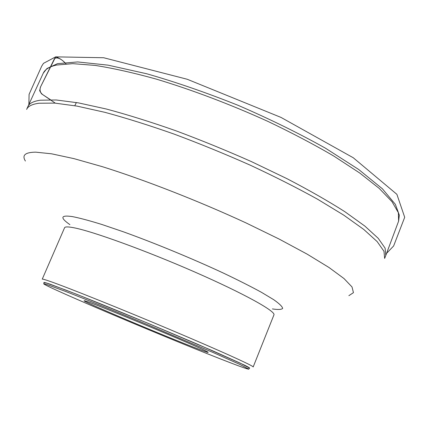 <?xml version="1.0" encoding="UTF-8"?>
<svg xmlns="http://www.w3.org/2000/svg" width="426" height="426" viewBox="0 0 426 426"><rect width="100%" height="100%" fill="white"/><g stroke="black" fill="none" stroke-linecap="round" stroke-linejoin="round"><path stroke-width="0.64" d="M248.885 369.161L249.354 367.984L240.45 363.25L213.144 351.008L147.662 323.18C115.435 309.782 85.003 297.492 65.657 290.021L46.695 283.104L44.219 282.592L43.713 283.759C43.463 285.984 179.213 343.26 230.557 362.835C242.229 367.318 248.342 369.427 248.885 369.161L239.955 364.486L212.622 352.291L147.119 324.49C114.887 311.087 84.454 298.77 65.119 291.267L46.178 284.296L43.713 283.759M40.385 100.201L56.227 99.977L78.347 102.863L106.292 109.003C127.534 114.695 150.596 121.9 175.485 130.628C200.923 140.09 226.227 150.415 251.393 161.592L286.986 178.68C309.047 190.166 328.324 201.168 344.815 211.669L364.826 226.062L378.235 238.32L385.104 248.145L385.807 255.403L384.641 258.428L383.991 251.308L377.17 241.611L363.793 229.47L343.793 215.173L317.551 199.214C297.22 187.957 274.802 176.614 250.291 165.197C225.082 154.004 199.741 143.653 174.261 134.147C149.329 125.372 126.229 118.103 104.961 112.347L76.989 106.101L54.863 103.113L39.032 103.23C32.131 104.157 27.994 106.218 26.63 109.402L27.956 106.447C29.389 103.257 33.532 101.175 40.385 100.201M25.406 161.028C21.721 155.229 25.171 152.274 35.763 152.162L51.573 153.807L74.012 158.648L102.469 166.715C144.824 179.985 198.569 200.971 246.063 222.936L279.121 239.05L307.167 254.152L328.994 267.496L343.979 278.535L352.02 286.954L353.447 292.651L348.873 295.676M198.527 349.112C206.221 352.041 209.32 353.026 207.813 352.062C204.384 349.075 89.322 301.182 84.785 300.852C75.104 298.307 167.104 337.254 198.527 349.112M74.795 105.707L76.376 102.517M65.971 63.82C62.771 60.22 57.973 56.466 54.528 58.58L40.816 86.34C39.309 89.865 40.044 92.698 43.026 94.838L55.289 103.145M50.47 99.721L41.54 93.853L39.655 90.749L40.422 87.133L55.662 56.86C59.012 57.893 61.983 59.752 64.571 62.436M249.253 368.234C250.493 368.378 248.912 367.345 244.513 365.135L197.403 344.171L147.673 323.158L76.93 294.387L49.65 284.02C44.98 282.454 43.138 282.06 44.112 282.843M385.807 255.403L398.603 221.153L398.369 212.702L392.021 201.706L379.161 188.356L359.714 173.004L334.037 156.209C314.084 144.51 292.018 132.896 267.837 121.362C230.674 104.466 191.775 89.758 156.246 79.092C133.418 72.777 113.071 68.219 95.195 65.423L72.755 63.655L56.493 65.056C49.384 66.68 44.964 69.406 43.239 73.229L27.956 106.447M50.412 281.501C45.076 279.637 42.35 278.86 42.238 279.179L64.566 227.761C65.024 226.653 68.064 226.637 73.693 227.724C92.256 231.19 145.554 250.456 194.746 272.001C244.013 293.546 276.075 311.459 273.923 314.91L253.172 366.983C254.269 366.216 220.806 351.003 170.858 329.921C120.968 308.855 67.979 287.619 50.412 281.501M69.891 224.635C59.773 217.548 60.625 214.874 72.447 216.61C79.832 218.064 89.694 220.711 102.043 224.539L123.284 231.771C154.478 243.001 192.131 258.534 223.283 273.034C238.177 280.122 250.925 286.56 261.527 292.353L273.742 299.707C279.392 303.695 282.369 306.598 282.667 308.419C281.506 309.617 278.082 309.782 272.39 308.925M28.877 104.445L29.09 94.343L41.695 66.163L43.5 63.341L55.662 56.86L103.651 57.734L187.232 79.263L281.016 117.422L353.26 157.753L396.894 194.341L404.7 217.287L393.624 245.983L386.579 253.337M398.603 221.153L399.327 215.173L395.36 204.331L382.383 188.787L358.671 169.473L325.379 148.147C298.898 133.317 269.876 119.078 238.326 105.419C206.402 92.65 175.847 82.096 146.666 73.751L108.071 65.151L77.649 61.935L57.435 63.682L46.951 68.517L43.239 73.229"/></g></svg>
